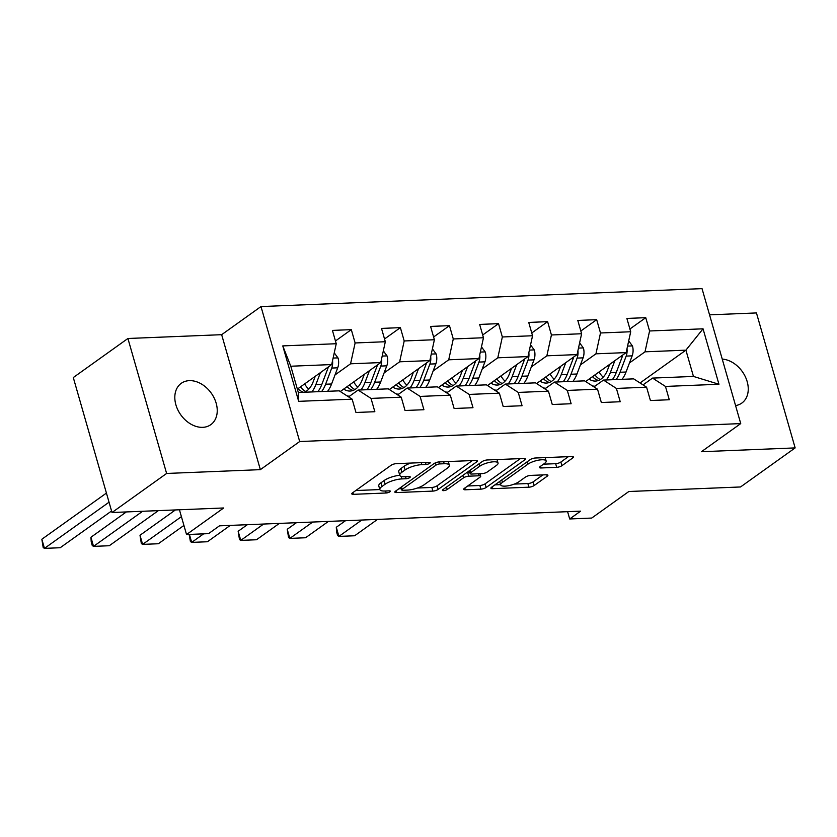 <?xml version="1.0" encoding="UTF-8"?>
<svg xmlns="http://www.w3.org/2000/svg" width="837" height="837" viewBox="0 0 837 837"><rect width="100%" height="100%" fill="white"/><g stroke="black" fill="none" stroke-linecap="round" stroke-linejoin="round"><path stroke-width="1.26" d="M421.262 462.641L421.827 464.65L426.075 464.472A2.731 0.806 164 0 0 429.737 463.311A2.731 0.806 164 0 0 430.197 462.652A2.731 0.806 164 0 0 429.078 462.327L396.267 463.656A3.892 1.151 164 0 0 391.036 465.32L352.44 492.92A3.892 1.151 164 0 0 351.781 493.872A3.892 1.151 164 0 0 353.381 494.332L386.192 492.993A2.731 0.806 164 0 0 389.854 491.832A2.731 0.806 164 0 0 390.314 491.173A2.731 0.806 164 0 0 389.195 490.848L384.947 491.016A12.471 3.662 164 0 1 379.82 489.551A12.471 3.662 164 0 1 381.923 486.517L385.146 484.215A12.471 3.662 164 0 1 401.886 478.91L406.133 478.733A2.731 0.806 164 0 0 409.795 477.571A2.731 0.806 164 0 0 410.256 476.912A2.731 0.806 164 0 0 409.136 476.588L404.888 476.755A12.471 3.662 164 0 1 399.762 475.29A12.471 3.662 164 0 0 384.099 480.564L385.146 484.215M189.329 380.647A25.413 18.717 54.4 0 0 181.242 383.325A25.413 18.717 54.4 0 0 177.894 409.994A25.413 18.717 54.4 0 0 202.721 427.341A25.413 18.717 54.4 0 0 210.809 424.662A25.413 18.717 54.4 0 0 214.157 397.993A25.413 18.717 54.4 0 0 189.329 380.647M556.699 467.328A3.892 1.151 164 0 0 561.93 465.675L572.759 457.933A3.892 1.151 164 0 0 573.418 456.981A3.892 1.151 164 0 0 571.817 456.521L535.377 458.006A3.892 1.151 164 0 0 530.145 459.659L491.549 487.27A3.892 1.151 164 0 0 490.89 488.212A3.892 1.151 164 0 0 492.491 488.672L528.921 487.186A3.892 1.151 164 0 0 534.152 485.533L547.241 476.18A3.892 1.151 164 0 0 547.9 475.228A3.892 1.151 164 0 0 546.299 474.767L530.7 475.406A3.892 1.151 164 0 0 525.469 477.059L518.982 481.704A10.421 3.066 164 0 1 508.122 485.784A10.421 3.066 164 0 1 500.704 484.916A10.421 3.066 164 0 1 502.462 482.374L527.875 464.2A10.421 3.066 164 0 1 538.735 460.12A10.421 3.066 164 0 1 546.153 460.988A10.421 3.066 164 0 1 544.395 463.531L540.158 466.554A3.892 1.151 164 0 0 539.499 467.506A3.892 1.151 164 0 0 541.1 467.967L556.699 467.328L555.653 463.688A3.892 1.151 164 0 0 560.884 462.024L568.386 456.657M421.827 464.65A12.471 3.662 164 0 0 405.087 469.955L401.875 472.256A12.471 3.662 164 0 0 399.762 475.29L398.715 471.639A12.471 3.662 164 0 1 400.829 468.605L404.041 466.303L405.087 469.955M166.615 473.46L260.359 469.651L221.659 334.685L127.915 338.493L166.615 473.46L112.001 512.516L223.678 507.975L186.536 534.54L208.549 533.64L219.472 525.835L580.616 511.145L569.694 518.961L591.707 518.061L628.849 491.507L740.525 486.967L795.15 447.91L756.449 312.933L709.546 314.848M260.359 469.651L299.688 441.528L740.735 423.595L701.406 451.718L795.15 447.91M476.724 461.836A3.892 1.151 164 0 0 477.383 460.884A3.892 1.151 164 0 0 475.782 460.423L439.352 461.909A3.892 1.151 164 0 0 434.11 463.562L395.514 491.173A3.892 1.151 164 0 0 394.855 492.114A3.892 1.151 164 0 0 396.456 492.574L432.896 491.099A3.892 1.151 164 0 0 438.128 489.436L476.724 461.836L476.326 460.434M487.364 459.952L523.795 458.477A3.892 1.151 164 0 1 525.406 458.938A3.892 1.151 164 0 1 524.747 459.879L486.14 487.49A3.892 1.151 164 0 1 480.909 489.143L465.32 489.781A3.892 1.151 164 0 1 463.708 489.321A3.892 1.151 164 0 1 464.368 488.369L480.03 477.174A3.892 1.151 164 0 0 480.689 476.222A3.892 1.151 164 0 0 479.088 475.772L468.741 476.19A3.892 1.151 164 0 0 463.51 477.843L447.209 489.499A2.731 0.806 164 0 1 444.363 490.566A2.731 0.806 164 0 1 442.428 490.346A2.731 0.806 164 0 1 442.888 489.676L482.133 461.616A3.892 1.151 164 0 1 487.364 459.952M112.001 512.516L73.29 377.55L127.915 338.493M299.688 441.528L260.987 306.562L702.034 288.629L740.735 423.595M629.905 329.004L645.756 317.673L626.882 318.437L630.7 331.755L600.495 332.98L596.676 319.671L577.802 320.435L581.621 333.743L551.426 334.978L547.607 321.659L528.733 322.433L532.552 335.742L502.346 336.976L498.528 323.657L479.653 324.421L483.472 337.74L453.277 338.964L449.459 325.656L430.584 326.42L434.393 339.738L404.198 340.962L400.379 327.644L381.505 328.418L385.323 341.726L355.118 342.961L351.31 329.642L332.425 330.406L336.244 343.725L282.77 345.901L298.673 401.341L298.328 392.49L339.226 390.827L352.147 399.176L355.966 412.484L374.84 411.72L371.021 398.402L358.1 390.063L388.295 388.839L401.226 397.177L405.035 410.496L423.92 409.722L420.101 396.414L407.169 388.065L437.374 386.84L450.296 395.179L454.114 408.498L472.989 407.724L469.17 394.415L456.249 386.077L486.443 384.842L499.375 393.181L503.194 406.5L522.068 405.736L518.249 392.417L505.318 384.078L535.523 382.844L548.444 391.193L552.263 404.501L571.137 403.737L567.319 390.419L554.397 382.08L584.592 380.856L597.524 389.195L601.343 402.513L620.217 401.739L616.398 388.431L603.477 380.082L633.672 378.858L646.593 387.196L650.412 400.515L669.286 399.751L665.467 386.432L652.546 378.094L693.444 376.43L685.911 350.159L645.013 351.822L629.476 362.934M645.756 317.673L649.575 330.981L703.049 328.815L718.952 384.256L665.467 386.432M646.593 387.196L616.398 388.431M597.524 389.195L567.319 390.419M548.444 391.193L518.249 392.417M499.375 393.181L469.17 394.415M450.296 395.179L420.101 396.414M401.226 397.177L371.021 398.402M352.147 399.176L298.673 401.341M580.397 364.932L595.944 353.821L626.139 352.597L585.659 381.536M593.956 386.893L603.477 380.082M626.139 352.597L630.7 331.755M595.944 353.821L600.495 332.98M531.328 366.93L546.864 355.819L577.07 354.585L536.59 383.534M544.877 388.891L554.397 382.08M577.07 354.585L581.621 333.743M546.864 355.819L551.426 334.978M482.248 368.929L497.795 357.807L527.99 356.583L487.511 385.533M495.807 390.879L505.318 384.078M527.99 356.583L532.552 335.742M497.795 357.807L502.346 336.976M433.179 370.917L448.716 359.805L478.921 358.581L438.431 387.521M446.728 392.877L456.249 386.077M478.921 358.581L483.472 337.74M448.716 359.805L453.277 338.964M384.099 372.915L399.647 361.804L429.841 360.58L389.362 389.519M397.659 394.876L407.169 388.065M429.841 360.58L434.393 339.738M399.647 361.804L404.198 340.962M335.03 374.913L350.567 363.802L380.772 362.567L340.282 391.517M348.579 396.874L358.1 390.063M380.772 362.567L385.323 341.726M350.567 363.802L355.118 342.961M282.77 345.901L290.795 366.229L331.693 364.566L297.355 389.111M331.693 364.566L336.244 343.725M221.659 334.685L260.987 306.562M567.601 511.679L569.694 518.961M179.432 509.775L186.536 534.54M290.795 366.229L298.328 392.49M640.033 382.969L685.911 350.159L703.049 328.815M643.025 384.894L652.546 378.094M718.952 384.256L693.444 376.43M645.013 351.822L649.575 330.981M335.459 340.973L351.31 329.642M384.539 338.975L400.379 327.644M433.608 336.987L449.459 325.656M482.687 334.988L498.528 323.657M531.757 332.99L547.607 321.659M580.836 331.002L596.676 319.671M735.566 405.579A25.413 18.717 54.4 0 0 741.823 403.078A25.413 18.717 54.4 0 0 745.662 377.456A25.413 18.717 54.4 0 0 722.237 359.083M410.726 463.07A12.471 3.662 164 0 0 404.041 466.303M355.767 490.545L379.82 489.561L378.774 485.899A12.471 3.662 164 0 1 380.877 482.865L384.099 480.564M417.391 488.034L431.85 487.448A3.892 1.151 164 0 0 437.081 485.784L472.35 460.57M398.841 488.787L401.362 488.682M439.739 463.918A2.731 0.806 164 0 0 436.077 465.079L402.199 489.31A2.731 0.806 164 0 0 401.739 489.969A2.731 0.806 164 0 0 402.859 490.294L407.337 490.105A12.471 3.662 164 0 0 424.077 484.801L447.24 468.239A12.471 3.662 164 0 0 449.343 465.205A12.471 3.662 164 0 0 444.217 463.74L439.739 463.918L439.163 461.919M448.297 461.553A12.471 3.662 164 0 0 448.297 461.543L449.343 465.205M520.373 458.613L485.094 483.838L486.14 487.49M467.695 485.994L479.863 485.491A3.892 1.151 164 0 0 485.094 483.838M469.819 472.455L467.695 472.539A3.892 1.151 164 0 0 466.711 472.643M496.268 465.56A10.421 3.066 164 0 0 498.036 463.018A10.421 3.066 164 0 0 490.608 462.15A10.421 3.066 164 0 0 479.747 466.23L470.802 472.633A3.892 1.151 164 0 0 470.143 473.585A3.892 1.151 164 0 0 471.744 474.045L482.081 473.616A3.892 1.151 164 0 0 487.322 471.963L496.268 465.56M543.485 464.179L555.653 463.688M514.242 484.1L527.875 483.545A3.892 1.151 164 0 0 533.106 481.882L542.868 474.914M494.876 484.885L500.631 484.654M315.225 376.347L313.164 381.777A25.215 15.359 87.7 0 1 304.469 392.239M106.425 493.077L41.85 539.248L44.466 548.371L109.04 502.2M320.404 372.643L315.863 384.622A30.373 18.508 87.7 0 1 311.877 391.946M334.256 352.848L338.064 358.058A10.525 6.414 87.7 0 1 337.709 367.82L331.588 383.984A30.373 18.508 87.7 0 1 327.612 391.297M111.562 510.999L60.191 547.733L44.466 548.371L43.2 547.576L41.85 539.248M308.748 389.163A25.215 15.359 87.7 0 1 304.647 383.901M328.366 366.941A10.525 6.414 87.7 0 1 327.958 368.217L321.837 384.382A30.373 18.508 87.7 0 1 317.861 391.695M298.045 388.63A25.215 15.359 -92.3 0 0 303.507 392.281M321.628 391.549A30.373 18.508 -92.3 0 0 325.614 384.225L331.734 368.06A10.525 6.414 -92.3 0 0 332.603 361.228L332.519 360.768M305.85 391.538A25.215 15.359 87.7 0 1 300.473 386.893M364.294 374.348L362.243 379.778A25.215 15.359 87.7 0 1 350.096 391.046A25.215 15.359 87.7 0 1 343.704 389.069M126.335 511.93L90.93 537.26L93.535 546.373L142.635 511.271M369.473 370.645L364.932 382.624A30.373 18.508 87.7 0 1 360.956 389.948M349.51 396.204A30.373 18.508 87.7 0 1 346.999 395.849M383.325 350.849L387.133 356.06A10.525 6.414 87.7 0 1 386.788 365.832L380.668 381.986A30.373 18.508 87.7 0 1 376.681 389.31M158.36 510.633L109.27 545.734L93.535 546.373L92.279 545.578L91.233 541.926L90.93 537.26M357.817 387.165A25.215 15.359 87.7 0 1 353.727 381.913M377.445 364.942A10.525 6.414 87.7 0 1 377.037 366.219L370.917 382.383A30.373 18.508 87.7 0 1 366.93 389.707M347.114 386.631A25.215 15.359 -92.3 0 0 353.068 390.44M370.707 389.55A30.373 18.508 -92.3 0 0 374.683 382.227L380.814 366.072A10.525 6.414 -92.3 0 0 381.672 359.23L381.599 358.78M354.919 389.54A25.215 15.359 87.7 0 1 349.552 384.894M413.373 372.35L411.312 377.78A25.215 15.359 87.7 0 1 399.176 389.048A25.215 15.359 87.7 0 1 392.783 387.081M175.414 509.942L139.999 535.261L142.614 544.385L181.399 516.649M418.552 368.646L414.012 380.636A30.373 18.508 87.7 0 1 410.025 387.95M398.59 394.206A30.373 18.508 87.7 0 1 396.068 393.85M432.405 348.851L436.213 354.061A10.525 6.414 87.7 0 1 435.857 363.833L429.737 379.998A30.373 18.508 87.7 0 1 425.761 387.311M183.92 525.448L158.339 543.747L142.614 544.385L141.348 543.579L139.999 535.261M406.897 385.166A25.215 15.359 87.7 0 1 402.796 379.914M426.514 362.955A10.525 6.414 87.7 0 1 426.106 364.231L419.986 380.385A30.373 18.508 87.7 0 1 416.01 387.709M396.194 384.633A25.215 15.359 -92.3 0 0 402.147 388.441M419.776 387.552A30.373 18.508 -92.3 0 0 423.763 380.239L429.883 364.074A10.525 6.414 -92.3 0 0 430.752 357.232L430.668 356.782M403.999 387.541A25.215 15.359 87.7 0 1 398.621 382.896M462.442 370.352L460.392 375.782A25.215 15.359 87.7 0 1 448.255 387.05A25.215 15.359 87.7 0 1 441.852 385.083M189.403 534.424L191.694 542.386L203.642 533.839M467.621 366.658L463.081 378.638A30.373 18.508 87.7 0 1 459.105 385.951M447.659 392.208A30.373 18.508 87.7 0 1 445.148 391.852M481.474 346.853L485.282 352.063A10.525 6.414 87.7 0 1 484.937 361.835L478.816 378A30.373 18.508 87.7 0 1 474.83 385.313M230.29 525.385L207.419 541.748L191.694 542.386L190.428 541.581L189.152 534.435M455.966 383.168A25.215 15.359 87.7 0 1 451.875 377.916M475.594 360.956A10.525 6.414 87.7 0 1 475.186 362.233L469.065 378.397A30.373 18.508 87.7 0 1 465.079 385.711M445.263 382.645A25.215 15.359 -92.3 0 0 451.216 386.443M468.856 385.564A30.373 18.508 -92.3 0 0 472.832 378.24L478.963 362.076A10.525 6.414 -92.3 0 0 479.821 355.244L479.747 354.783M453.068 385.543A25.215 15.359 87.7 0 1 447.701 380.908M511.522 368.364L509.461 373.794A25.215 15.359 87.7 0 1 497.324 385.051A25.215 15.359 87.7 0 1 490.932 383.084M247.344 524.694L238.147 531.275L240.763 540.388L263.634 524.035M516.701 364.66L512.16 376.64A30.373 18.508 87.7 0 1 508.174 383.963M496.739 390.22A30.373 18.508 87.7 0 1 494.217 389.864M530.553 344.865L534.362 350.075A10.525 6.414 87.7 0 1 534.016 359.837L527.885 376.001A30.373 18.508 87.7 0 1 523.91 383.325M279.37 523.397L256.488 539.75L240.763 540.388L239.497 539.593L238.147 531.275M505.046 381.18A25.215 15.359 87.7 0 1 500.944 375.918M524.621 359.115L524.694 358.947A10.525 6.414 87.7 0 1 524.255 360.234L518.134 376.399A30.373 18.508 87.7 0 1 514.159 383.712M494.343 380.647A25.215 15.359 -92.3 0 0 500.296 384.455M517.936 383.566A30.373 18.508 -92.3 0 0 521.911 376.242L528.032 360.088A10.525 6.414 -92.3 0 0 528.9 353.245L528.817 352.795M502.148 383.555A25.215 15.359 87.7 0 1 496.77 378.91M560.602 366.365L558.541 371.795A25.215 15.359 87.7 0 1 546.404 383.064A25.215 15.359 87.7 0 1 540.001 381.097M296.413 522.707L287.227 529.277L289.843 538.4L312.714 522.037M565.77 362.662L561.229 374.652A30.373 18.508 87.7 0 1 557.254 381.965M545.808 388.222A30.373 18.508 87.7 0 1 543.297 387.866M579.633 342.867L583.431 348.077A10.525 6.414 87.7 0 1 583.086 357.849L576.965 374.003A30.373 18.508 87.7 0 1 572.979 381.327M328.439 521.399L305.568 537.752L289.843 538.4L288.577 537.595L287.227 529.277M554.115 379.182A25.215 15.359 87.7 0 1 550.024 373.93M573.743 356.96A10.525 6.414 87.7 0 1 573.335 358.246L567.214 374.401A30.373 18.508 87.7 0 1 563.228 381.724M543.412 378.648A25.215 15.359 -92.3 0 0 549.365 382.457M567.005 381.567A30.373 18.508 -92.3 0 0 570.991 374.254L577.111 358.09A10.525 6.414 -92.3 0 0 577.969 351.247L577.896 350.797M551.227 381.557A25.215 15.359 87.7 0 1 545.85 376.912M609.671 364.367L607.61 369.797A25.215 15.359 87.7 0 1 595.473 381.065A25.215 15.359 87.7 0 1 589.081 379.098M345.493 520.708L336.296 527.279L338.912 536.402L361.783 520.039M614.85 360.663L610.309 372.653A30.373 18.508 87.7 0 1 606.323 379.967M594.887 386.223A30.373 18.508 87.7 0 1 592.366 385.867M628.702 340.868L632.51 346.079A10.525 6.414 87.7 0 1 632.165 355.851L626.034 372.015A30.373 18.508 87.7 0 1 622.058 379.328M377.518 519.4L354.637 535.764L338.912 536.402L337.646 535.596L336.6 531.955L336.296 527.279M603.195 377.184A25.215 15.359 87.7 0 1 599.093 371.931M622.822 354.972A10.525 6.414 87.7 0 1 622.414 356.248L616.283 372.413A30.373 18.508 87.7 0 1 612.307 379.726M592.491 376.65A25.215 15.359 -92.3 0 0 598.445 380.458M616.084 379.569A30.373 18.508 -92.3 0 0 620.06 372.256L626.181 356.091A10.525 6.414 -92.3 0 0 627.049 349.249L626.965 348.799M600.296 379.559A25.215 15.359 87.7 0 1 594.919 374.913M400.829 468.605L401.875 472.256M405.558 476.734L406.133 478.733M401.174 476.41L401.886 478.91M380.877 482.865L381.923 486.517M385.616 490.995L386.192 492.993M352.89 492.595L353.381 494.332M425.499 462.474L426.075 464.472M437.081 485.784L438.128 489.436M431.85 487.448L432.896 491.099M395.964 490.848L396.456 492.574M435.439 462.851L436.077 465.079M401.498 486.883L402.199 489.31M443.641 461.731L444.217 463.74M524.339 458.477L524.747 459.879M479.863 485.491L480.909 489.143M464.817 488.055L465.32 489.781M478.513 473.763L479.088 475.772M467.695 472.539L468.741 476.19M462.809 475.426L463.51 477.843M446.519 487.082L447.209 489.499M479.057 463.813L479.747 466.23M470.101 470.216L470.802 472.633M540.608 466.24L541.1 467.967M527.184 461.783L527.875 464.2M501.771 479.957L502.462 482.374M546.833 474.778L547.241 476.18M533.106 481.882L534.152 485.533M527.875 483.545L528.921 487.186M491.989 486.946L492.491 488.672M572.351 456.521L572.759 457.933M560.884 462.024L561.93 465.675M337.928 357.87L333.116 358.069M321.837 384.382L315.863 384.622M331.588 383.984L325.614 384.225M327.958 368.217L326.503 368.28M337.709 367.82L331.734 368.06M387.008 355.882L382.185 356.07M370.917 382.383L364.932 382.624M380.668 381.986L374.683 382.227M377.037 366.219L375.572 366.282M386.788 365.832L380.814 366.072M436.077 353.884L431.264 354.082M419.986 380.385L414.012 380.636M429.737 379.998L423.763 380.239M426.106 364.231L424.652 364.283M435.857 363.833L429.883 364.074M485.157 351.885L480.333 352.084M469.065 378.397L463.081 378.638M478.816 378L472.832 378.24M475.186 362.233L473.721 362.295M484.937 361.835L478.963 362.076M534.226 349.897L529.413 350.086M518.134 376.399L512.16 376.64M527.885 376.001L521.911 376.242M524.255 360.234L522.801 360.297M534.016 359.837L528.032 360.088M583.305 347.899L578.482 348.098M567.214 374.401L561.229 374.652M576.965 374.003L570.991 374.254M573.335 358.246L571.87 358.299M583.086 357.849L577.111 358.09M632.374 345.901L627.562 346.099M616.283 372.413L610.309 372.653M626.034 372.015L620.06 372.256M622.414 356.248L620.949 356.311M632.165 355.851L626.181 356.091M400.965 487.27L401.739 489.969M479.967 473.711L480.689 476.222M497.042 459.565L498.036 463.018M469.337 470.771L470.143 473.585M545.18 457.609L546.153 460.988M499.699 481.432L500.704 484.916"/></g></svg>
